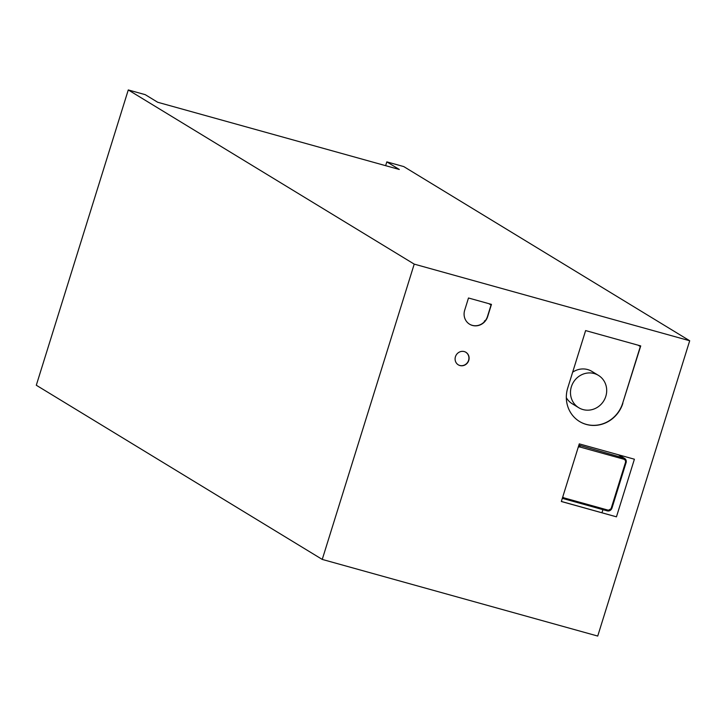<?xml version="1.0" encoding="UTF-8"?>
<svg xmlns="http://www.w3.org/2000/svg" width="726" height="726" viewBox="0 0 726 726"><rect width="100%" height="100%" fill="white"/><g stroke="black" fill="none" stroke-linecap="round" stroke-linejoin="round"><path stroke-width="1.09" d="M322.244 559.419L597.725 636.058L689.7 340.757L414.219 264.119L322.244 559.419L36.3 385.243L128.275 89.942L145.218 94.652L157.705 102.266L399.309 169.476L386.822 161.871L403.756 166.581L689.7 340.757M622.863 403.302A30.292 28.486 -58.7 0 1 579.548 421.507A30.292 28.486 -58.7 0 1 567.741 387.974L585.619 330.584L640.731 345.921L622.681 403.193A30.292 28.486 -58.7 0 1 579.448 421.452M634.397 459.213L616.447 516.83L561.334 501.503L579.275 443.876L634.397 459.213M468.488 297.996L491.457 304.385L487.645 316.636A12.623 11.87 -58.7 0 1 469.595 324.213A12.623 11.87 -58.7 0 1 464.676 310.247L468.488 297.996M468.76 360.432A7.324 6.879 -58.7 0 1 458.287 364.833A7.324 6.879 -58.7 0 1 456.218 355.005A7.324 6.879 -58.7 0 1 468.76 360.432M128.275 89.942L414.219 264.119M638.109 345.186L640.323 346.538L622.681 403.193M488.834 303.659L491.048 305.011L487.464 316.518A12.623 11.87 -58.7 0 1 469.504 324.159M385.633 165.673L386.822 161.871M465.82 352.273A7.324 6.879 -58.7 0 1 468.579 360.323A7.324 6.879 -58.7 0 1 458.197 364.779M616.447 516.83L561.352 501.448M605.811 396.342A18.93 17.805 121.3 0 0 598.442 375.378A18.93 17.805 121.3 0 0 573.386 382.293A18.93 17.805 121.3 0 0 578.74 407.722A18.93 17.805 121.3 0 0 605.811 396.342M578.74 407.722L572.206 403.738A18.93 17.805 -58.7 0 1 566.325 397.676M572.66 372.193A18.93 17.805 -58.7 0 1 591.908 371.403L598.442 375.378M601.963 512.747L602.925 509.652M484.206 321.936L484.569 320.792L485.095 320.946M484.569 320.792L485.068 320.974M484.696 320.874L484.433 321.7M618.334 454.748L623.761 458.052L578.885 445.156M578.223 447.252A2.777 2.614 -58.7 0 1 580.119 447.053L623.752 459.195A2.777 2.614 -58.7 0 1 625.458 462.535L611.256 508.155A2.777 2.614 -58.7 0 1 607.907 510.088L564.265 497.954A2.777 2.614 -58.7 0 1 562.795 496.811M563.73 498.744L607.335 510.886L607.907 510.088M611.256 508.155L611.918 508.273L626.066 462.671M564.265 497.954L563.703 498.744L607.335 510.886L611.918 508.273L626.084 462.616A3.784 3.557 121.3 0 0 623.761 458.052L623.752 459.195M618.779 454.866L624.605 458.424L626.13 462.653L625.458 462.535M578.667 445.828A3.784 3.557 121.3 0 1 580.128 445.909L580.119 447.053M563.703 498.744L563.675 498.735A3.784 3.557 121.3 0 1 562.822 498.363L563.703 498.744M607.308 510.868A3.784 3.557 121.3 0 0 611.855 508.282"/></g></svg>
